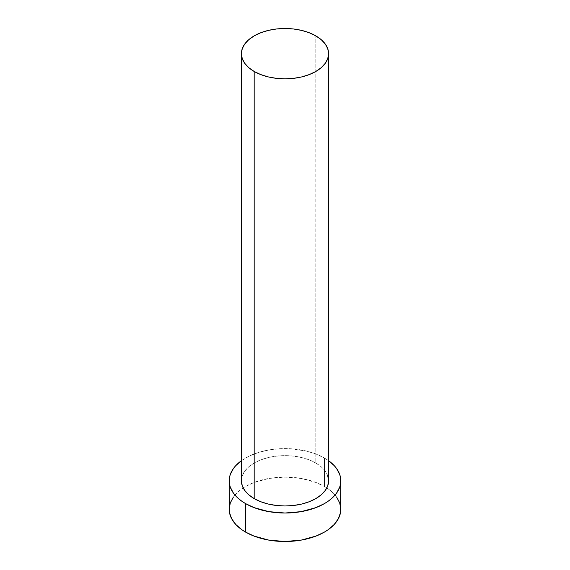 <?xml version="1.0" encoding="UTF-8"?>
<svg xmlns="http://www.w3.org/2000/svg" width="570" height="570" viewBox="0 0 570 570"><rect width="100%" height="100%" fill="white"/><g stroke="black" fill="none" stroke-linecap="round" stroke-linejoin="round"><path stroke-width="0.43" stroke-dasharray="2.85 2.14" d="M328.598 480.809A43.598 25.166 0 0 0 315.823 463.011L315.823 35.874L315.823 463.011L321.245 466.823L325.278 471.176L327.757 475.9M340.803 509.281A55.803 32.219 0 0 0 326.802 487.949A55.803 32.219 0 0 0 324.458 486.502L324.458 458.031A55.803 32.219 180 0 1 328.598 460.695L324.458 458.031L324.458 486.502A55.803 32.219 0 0 0 243.198 487.941A55.803 32.219 0 0 0 229.197 509.281M241.402 460.695A55.803 32.219 180 0 1 324.458 458.031L316.001 454.019L306.354 451.041L290.472 448.747L279.528 448.747L268.805 449.979L258.695 452.395L249.603 455.907L241.402 460.695M241.402 480.809L242.243 475.9L244.722 471.176L248.755 466.823L254.177 463.011L260.782 459.883L268.32 457.553L276.493 456.121L285 455.637L293.507 456.121L301.68 457.553L309.218 459.883L315.823 463.011A43.598 25.166 0 0 0 268.32 457.553A43.598 25.166 0 0 0 241.402 480.809M336.557 496.955L331.398 491.383L328.135 488.846L324.458 486.502L316.001 482.498L301.195 478.458L285 477.069L268.805 478.458L253.999 482.498L245.542 486.502L241.865 488.846L238.602 491.383L233.444 496.955"/><path stroke-width="0.85" d="M254.177 498.607A43.598 25.166 0 0 0 301.68 504.058A43.598 25.166 0 0 0 328.598 480.809L327.757 485.718L325.278 490.442L321.245 494.789L315.823 498.607L309.218 501.735L301.68 504.058L293.507 505.49L285 505.975L276.493 505.49L268.32 504.058L260.782 501.735L254.177 498.607L248.755 494.789L244.722 490.442L242.243 485.718L241.402 480.809A43.598 25.166 0 0 0 254.177 498.607L254.177 71.464L254.177 498.607M315.823 35.874A43.598 25.166 180 0 1 328.598 53.665A43.598 25.166 180 0 1 301.68 76.921A43.598 25.166 180 0 1 254.177 71.464A43.598 25.166 180 0 1 241.402 53.665A43.598 25.166 180 0 1 268.32 30.417A43.598 25.166 180 0 1 315.823 35.874L309.218 32.739L301.68 30.417L293.507 28.985L285 28.5L276.493 28.985L268.32 30.417L260.782 32.739L254.177 35.874L248.755 39.686L244.722 44.04L242.243 48.756L241.402 53.665L242.243 58.582L244.722 63.299L248.755 67.652L254.177 71.464L260.782 74.599L268.32 76.921L276.493 78.354L285 78.838L293.507 78.354L301.68 76.921L309.218 74.599L315.823 71.464L321.245 67.652L325.278 63.299L327.757 58.582L328.598 53.665L327.757 48.756L325.278 44.04L321.245 39.686L315.823 35.874M328.598 460.695A55.803 32.219 180 0 1 340.803 480.809A55.803 32.219 180 0 1 306.354 510.57A55.803 32.219 180 0 1 245.542 503.588L245.542 532.067A55.803 32.219 0 0 0 306.354 539.049A55.803 32.219 0 0 0 340.803 509.281L339.727 502.997L336.557 496.955M233.444 496.955L230.273 502.997L229.197 509.281A55.803 32.219 0 0 0 245.542 532.067L245.542 503.588A55.803 32.219 180 0 1 229.197 480.809A55.803 32.219 180 0 1 241.402 460.695M241.865 460.368L235.788 465.619L233.444 468.476L230.273 474.525L229.468 477.653L229.468 483.966L230.273 487.094L233.444 493.136L238.602 498.707L241.865 501.244L245.542 503.588L253.999 507.592L268.805 511.639L285 513.021L301.195 511.639L316.001 507.592L324.458 503.588L328.135 501.244L331.398 498.707L336.557 493.136L339.727 487.094L340.532 483.966L340.532 477.653L339.727 474.525L336.557 468.476L334.212 465.619L328.135 460.368M327.757 475.9L328.598 480.809L328.598 53.665M229.197 480.809L229.468 512.444L231.605 518.636L235.788 524.471L241.865 529.722L245.542 532.067L253.999 536.071L268.805 540.111L285 541.5L301.195 540.111L316.001 536.071L324.458 532.067L328.135 529.722L334.212 524.471L338.395 518.636L340.532 512.444L340.803 480.809M241.402 480.809L241.402 53.665"/></g></svg>
